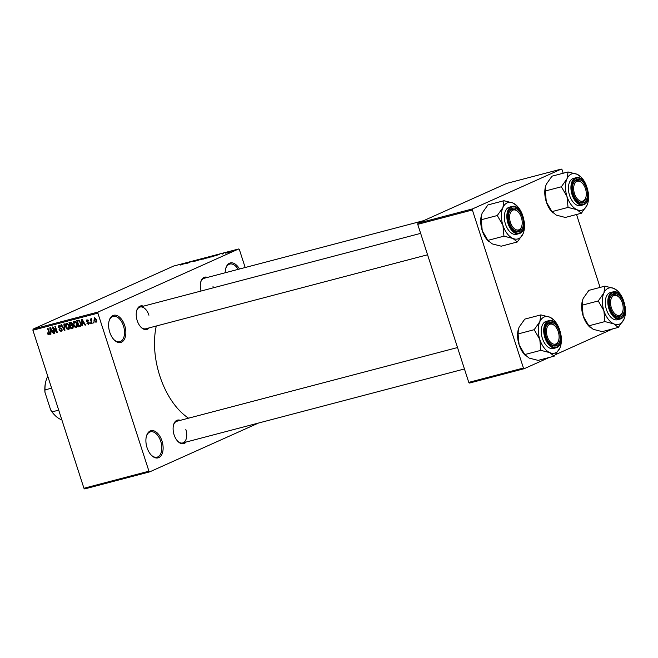 <?xml version="1.0" encoding="UTF-8"?>
<svg xmlns="http://www.w3.org/2000/svg" width="658" height="658" viewBox="0 0 658 658"><rect width="100%" height="100%" fill="white"/><g stroke="black" fill="none" stroke-linecap="round" stroke-linejoin="round"><path stroke-width="0.99" d="M124.707 325.513A14.04 8.118 -104.7 0 1 123.794 340.276A14.04 8.118 -104.7 0 1 114.179 339.906A14.04 8.118 -104.7 0 1 109.754 332.224A14.04 8.118 -104.7 0 1 109.146 320.75A14.04 8.118 -104.7 0 1 116.515 315.388A14.04 8.118 -104.7 0 1 124.707 325.513M113.908 339.627A13.102 7.575 75.3 0 0 119.822 341.732A13.102 7.575 75.3 0 0 123.465 325.932A13.102 7.575 75.3 0 0 113.16 316.391A13.102 7.575 75.3 0 0 109.055 321.129M161.983 440.942A14.04 8.118 -104.7 0 1 161.078 455.706A14.04 8.118 -104.7 0 1 151.463 455.336A14.04 8.118 -104.7 0 1 147.038 447.646A14.04 8.118 -104.7 0 1 146.43 436.18A14.04 8.118 -104.7 0 1 153.799 430.817A14.04 8.118 -104.7 0 1 161.983 440.942M151.192 455.048A13.102 7.575 75.3 0 0 157.097 457.162A13.102 7.575 75.3 0 0 160.749 441.353A13.102 7.575 75.3 0 0 150.443 431.812A13.102 7.575 75.3 0 0 146.331 436.558M186.041 442.061A12.165 7.032 -104.7 0 1 177.923 441.46A12.165 7.032 -104.7 0 1 174.09 434.798A12.165 7.032 -104.7 0 1 173.564 424.854A12.165 7.032 -104.7 0 1 180.333 420.339M177.652 441.173A11.227 6.498 75.3 0 0 182.685 442.949A11.227 6.498 75.3 0 0 185.811 429.403M149.16 327.881A12.165 7.032 -104.7 0 1 141.042 327.273A12.165 7.032 -104.7 0 1 137.209 320.611A12.165 7.032 -104.7 0 1 136.683 310.675A12.165 7.032 -104.7 0 1 143.452 306.159M140.771 326.993A11.227 6.498 75.3 0 0 145.805 328.761L427.56 254.778M213.389 287.793A11.227 6.498 75.3 0 0 213.011 286.469M188.566 418.175A64.574 37.341 -104.7 0 1 159.787 375.85A64.574 37.341 -104.7 0 1 156.275 326.014M226.706 252.853L225.743 253.207L226.706 252.853M225.645 252.985L227.783 252.211L225.645 252.985M223.49 253.7L222.519 254.046L223.49 253.7M216.268 255.493L219.739 254.128L216.268 255.493M208.372 257.772L211.958 256.168C213.011 255.929 213.019 256.036 211.975 256.497L207.583 257.903M211.983 256.25L211.958 256.168C213.011 255.929 213.019 256.036 211.975 256.497M200.649 259.803L204.235 258.191C205.296 257.961 205.296 258.068 204.251 258.52L199.859 259.935M204.26 258.281L204.235 258.191C205.296 257.961 205.296 258.068 204.251 258.52M181.057 264.944L185.655 263.077L180.572 265.034M245.171 267.518L239.405 249.653L238.615 248.987L98.1 312.04L97.886 313.15L148.938 471.194L149.72 471.86L84.734 488.919L83.944 488.261L148.938 471.194M238.615 248.987L173.63 266.054L33.114 329.099L98.1 312.04M184.577 263.817L188.048 262.452L184.577 263.817M189.858 262.106L186.601 263.48L189.948 262.369M195.755 260.897L192.901 261.613L196.775 260.149L194.727 260.938L195.911 260.823M195.303 261.086L194.529 261.086M202.055 258.775L196.635 260.848L202.055 258.775M207.089 257.911L203.182 259.129L206.67 257.558L208.545 257.229L207.336 257.788M215.824 255.477L210.905 257.097L216.441 255.181M230.769 251.512L228.145 252.582L230.843 251.611M231.139 251.693L230.168 252.039L231.139 251.693M258.553 423.02L149.72 471.86M93.74 321.943L94.028 322.831L93.559 322.955L93.272 322.066L93.74 321.943M91.388 320.981L92.145 323.325L91.676 323.448L90.212 318.924L90.919 319.525L91.223 318.579L91.742 318.702L91.388 320.981M91.799 319.237L91.182 320.035M90.516 322.79L90.804 323.678L90.335 323.802L90.047 322.913L90.516 322.79M88.312 323.72L88.46 322.478L86.305 321.269L86.955 319.698L88.46 320.701L87.177 320.339L86.749 321.046L89.151 322.617L88.485 324.378L86.872 323.226L88.312 323.72L89.266 323.3L88.542 323.613M87.02 320.397L87.991 319.961L86.749 321.046M82.439 323.859L82.637 325.825L82.143 325.949L81.567 319.36L82.061 319.229L85.565 325.052L85.071 325.184L84.068 323.432L82.439 323.859L84.331 323.012M76.665 327.404L74.593 326.96L73.441 324.953C72.775 323.218 73.022 321.968 74.206 321.203L77.044 323.925L77.299 326.278L76.484 327.503M68.942 329.428L66.877 328.992L65.726 326.985C65.052 325.249 65.306 323.999 66.483 323.234L69.32 325.957L69.575 328.309L68.761 329.535M49.235 334.626L48.067 334.511L47.302 333.088L47.746 332.882L48.733 334.025L49.087 333.425L47.508 328.301L47.976 328.178L49.342 332.397L49.103 334.7M48.733 334.025L49.556 333.211M97.886 313.15L32.9 330.217L83.944 488.261M50.748 332.183L50.946 334.141L50.452 334.272L49.876 327.684L50.37 327.552L53.874 333.376L53.388 333.507L52.377 331.755L50.748 332.183L52.648 331.328M53.273 328.136L54.885 333.113L54.417 333.236L52.41 327.018L52.911 326.886L56.498 331.352L54.894 326.368L55.362 326.245L57.369 332.454L56.859 332.586L53.273 328.136L53.742 327.923M60.972 330.81L61.581 329.494L58.233 327.248L59.023 325.192L61.038 326.681L59.269 325.916L58.71 327.141L59.064 327.742L60.857 328.071L62.049 329.362L61.169 331.55L58.932 329.855L60.972 330.81L62.173 330.291M59.269 325.916L60.248 325.463L59.269 325.916M64.377 323.876L64.912 330.481L64.451 330.596L61.054 324.748L61.539 324.624L64.418 329.814L63.884 323.999L64.377 323.876M73.293 326.294L72.454 328.498L70.998 328.877L68.991 322.667L70.447 322.28L72.248 323.506L72.158 324.937L73.293 326.294M80.86 322.881C81.551 324.616 81.296 325.817 80.095 326.491L78.721 326.853L76.706 320.635L78.804 320.207L80.86 322.881M96.57 319.665L96.035 322.395L93.971 320.397L94.522 317.707L96.57 319.665M612.919 328.811L555.5 354.654M549.249 357.459L524.212 368.694L469.565 383.046L468.776 382.38L523.431 368.028L524.212 368.694M563.199 173.235L562.072 169.739L561.29 169.081L506.635 183.426L417.945 223.226L472.592 208.874L472.378 209.984L523.431 368.028M472.378 209.984L417.731 224.337L468.776 382.38M561.29 169.081L472.592 208.874M576.531 214.508L600.08 287.414M417.731 224.337L417.945 223.226M32.9 330.217L33.114 329.099M225.201 272.766A14.04 8.118 -104.7 0 1 225.743 268.431A14.04 8.118 -104.7 0 1 239.479 269.015M201.044 291.033A12.165 7.032 -104.7 0 1 200.764 281.92A12.165 7.032 -104.7 0 1 207.533 277.405M148.93 315.215A11.227 6.498 75.3 0 0 140.096 307.039A11.227 6.498 75.3 0 0 136.593 311.053M423.711 220.636L204.177 278.285A11.227 6.498 75.3 0 0 200.665 282.298M457.524 347.547L176.977 421.219A11.227 6.498 75.3 0 0 173.473 425.233M238.163 269.361A13.102 7.575 75.3 0 0 229.765 264.072A13.102 7.575 75.3 0 0 225.653 268.809M49.613 333.82L48.067 334.511M47.746 332.89L47.302 333.088M50.937 334.058L50.452 334.272M52.278 331.492L52.237 330.958M53.833 333.302L53.388 333.507M52.788 331.566L52.377 331.755M50.534 329.485L50.674 331.41L51.982 331.073L50.37 328.252L50.534 329.485M54.861 333.03L54.417 333.236M56.942 331.147L56.498 331.352M57.345 332.372L56.859 332.586M59.376 329.658L58.932 329.855M62.025 329.296L61.581 329.494M58.685 327.042L58.233 327.248M64.903 330.398L64.451 330.596M64.846 329.625L64.418 329.814M67.445 328.737L66.877 328.992M66.17 326.779L65.726 326.985M68.662 324.493L66.557 324.016L67.725 323.489L66.721 323.958L66.195 326.87L68.3 328.885L69.575 328.334M69.296 325.858L68.851 326.055L68.193 324.707M68.3 328.885L68.851 326.055M69.575 328.317L68.597 328.753M73.309 327.898L70.998 328.877M72.989 327.988L72.841 327.528M72.076 325.159L71.903 324.608M69.69 323.267L70.291 325.126L71.648 324.707L71.812 323.728L69.69 323.267L71.525 322.445M72.257 323.53L71.812 323.728M70.529 325.85L71.228 328.029L72.693 327.561L72.824 326.426L71.459 325.603L70.529 325.85L72.38 325.019M72.536 325.118L71.459 325.603M73.268 326.228L72.824 326.426M75.168 326.705L74.593 326.96M73.893 324.756L73.441 324.953M76.386 322.469L74.272 321.992L75.448 321.466L74.444 321.935L73.918 324.838L76.024 326.861L77.29 326.302M77.011 323.835L76.567 324.032L75.917 322.675M76.024 326.861L76.567 324.032M77.299 326.286L76.312 326.73M80.975 325.891L78.721 326.853M80.712 325.957L80.556 325.471M79.289 320.397L77.414 321.236L78.952 325.998L81.181 325.192M79.429 320.487L77.414 321.236M79.634 320.668L78.244 321.022M80.827 322.798L80.383 322.996L78.96 320.964M81.181 324.345L80.687 324.567L80.383 322.996M79.799 325.776L80.687 324.567M82.628 325.735L82.143 325.949M83.969 323.177L83.92 322.634M85.524 324.978L85.071 325.184M84.479 323.251L84.068 323.432M82.217 321.17L82.365 323.094L83.673 322.749L82.053 319.936L82.217 321.17M87.317 323.02L86.872 323.226M89.159 322.65L88.715 322.856M88.995 322.239L88.46 322.478M86.757 321.063L86.305 321.269M90.779 323.604L90.335 323.802M92.12 323.251L91.676 323.448M91.791 319.138L90.919 319.525M94.004 322.757L93.559 322.955M94.415 320.191L93.971 320.397M96.562 319.632L96.117 319.829L94.719 318.357L94.439 320.273L95.838 321.746L96.825 321.31L95.994 321.672M95.838 321.746L96.117 319.829M186.601 263.019L185.145 263.595L186.601 263.019M203.832 258.372L201.06 259.614L204.416 258.446M206.735 257.623L208.018 257.385L206.735 257.623M208.035 257.442L207.55 257.41M205.28 258.273L206.62 258.035L205.28 258.273M206.645 258.101L206.209 258.026M211.547 256.349L208.775 257.591L212.139 256.423M214.45 255.592L211.777 256.793L214.45 255.592M215.38 255.674L215.89 255.23M218.283 254.704L216.836 255.271L218.283 254.704M230.399 251.57L228.523 252.417L230.325 251.841M581.392 213.225L565.312 217.453L556.331 215.141L551.955 211.629L568.035 207.41L577.008 209.713L581.392 213.225L587.043 205.214L587.874 202.878A18.835 10.89 -104.7 0 1 587.043 205.214A18.835 10.89 -104.7 0 1 577.008 209.713A18.835 10.89 -104.7 0 1 566.999 196.487L568.035 207.41M567.015 178.762A18.835 10.89 -104.7 0 1 571.259 174.123A18.835 10.89 -104.7 0 1 577.041 174.263L568.068 171.96L567.015 178.762L561.364 186.773L566.999 196.487A18.835 10.89 75.3 0 1 567.015 178.762M576.252 179.675A12.165 7.032 -104.7 0 1 586.459 188.303A12.165 7.032 -104.7 0 1 583.712 202.754A12.165 7.032 -104.7 0 1 577.337 200.78A12.165 7.032 -104.7 0 1 572.978 184.182A12.165 7.032 -104.7 0 1 576.252 179.675M585.908 197.17A10.298 5.955 75.3 0 0 586.081 191.281A10.298 5.955 75.3 0 0 582.223 183.121A10.298 5.955 75.3 0 0 575.725 182.208A10.298 5.955 75.3 0 0 573.883 191.149A10.298 5.955 75.3 0 0 579.706 200.772A10.298 5.955 75.3 0 0 585.908 197.17L585.71 197.902A11.227 6.498 -104.7 0 1 582.1 202.269A11.227 6.498 -104.7 0 1 577.066 200.501A11.227 6.498 75.3 0 0 582.1 202.269A11.227 6.498 75.3 0 0 582.684 202.064A11.227 6.498 75.3 0 0 585.801 197.523M581.952 182.858A11.227 6.498 75.3 0 0 576.392 180.547A11.227 6.498 75.3 0 0 575.799 180.753A11.227 6.498 75.3 0 0 572.879 184.561A11.227 6.498 -104.7 0 1 576.392 180.547A11.227 6.498 -104.7 0 1 581.68 182.579L582.223 183.121M572.723 178.672A14.04 8.118 75.3 0 0 569.359 194.702A14.04 8.118 75.3 0 0 580.595 205.567L583.103 204.909A14.04 8.118 -104.7 0 1 571.868 194.044A14.04 8.118 -104.7 0 1 575.24 178.014A14.04 8.118 -104.7 0 1 575.972 177.75L573.463 178.408A14.04 8.118 75.3 0 0 572.723 178.672M551.955 211.629L546.321 201.916L545.285 191.001L545.564 186.321L546.337 184.191L551.988 176.179L568.068 171.96M545.285 191.001L561.364 186.773M581.121 177.175L577.041 174.263A18.835 10.89 -104.7 0 1 581.121 177.175A18.835 10.89 -104.7 0 1 586.607 186.189M552.942 212.929L552.259 212.23A18.835 10.89 -104.7 0 1 546.321 201.916A18.835 10.89 -104.7 0 1 545.507 186.527A18.835 10.89 -104.7 0 1 545.54 186.411M588.219 192.342A18.835 10.89 -104.7 0 1 587.874 202.878M520.42 215.141A10.298 5.955 75.3 0 0 518.142 211.868A10.298 5.955 75.3 0 0 510.608 212.369A10.298 5.955 75.3 0 0 511.389 224.797A10.298 5.955 75.3 0 0 521.827 225.916A10.298 5.955 75.3 0 0 520.42 215.141M517.879 211.613A11.227 6.498 75.3 0 0 512.311 209.293A11.227 6.498 75.3 0 0 511.727 209.507A11.227 6.498 75.3 0 0 508.807 213.315A11.227 6.498 -104.7 0 1 512.311 209.293A11.227 6.498 -104.7 0 1 517.607 211.325L518.142 211.868M521.827 225.916L521.63 226.656A11.227 6.498 -104.7 0 1 518.019 231.024A11.227 6.498 -104.7 0 1 512.985 229.247A11.227 6.498 75.3 0 0 518.019 231.024A11.227 6.498 75.3 0 0 518.603 230.818A11.227 6.498 75.3 0 0 521.728 226.27M612.343 310.222A10.298 5.955 75.3 0 0 622.789 311.349A10.298 5.955 75.3 0 0 621.374 300.566A10.298 5.955 75.3 0 0 619.096 297.301A10.298 5.955 75.3 0 0 611.57 297.803A10.298 5.955 75.3 0 0 612.343 310.222M622.789 311.349L622.591 312.081A11.227 6.498 -104.7 0 1 618.972 316.449A11.227 6.498 -104.7 0 1 613.947 314.68A11.227 6.498 75.3 0 0 618.972 316.449A11.227 6.498 75.3 0 0 619.565 316.243A11.227 6.498 75.3 0 0 622.682 311.703M618.833 297.046A11.227 6.498 75.3 0 0 613.272 294.726A11.227 6.498 75.3 0 0 612.68 294.932A11.227 6.498 75.3 0 0 609.76 298.74A11.227 6.498 -104.7 0 1 613.272 294.726A11.227 6.498 -104.7 0 1 618.561 296.758L619.096 297.301M546.683 334.083A10.298 5.955 75.3 0 0 552.506 343.715A10.298 5.955 75.3 0 0 558.708 340.104A10.298 5.955 75.3 0 0 558.881 334.215A10.298 5.955 75.3 0 0 555.023 326.055A10.298 5.955 75.3 0 0 548.525 325.142A10.298 5.955 75.3 0 0 546.683 334.083M558.708 340.104L558.51 340.836A11.227 6.498 -104.7 0 1 554.9 345.203A11.227 6.498 -104.7 0 1 549.866 343.435A11.227 6.498 75.3 0 0 554.9 345.203A11.227 6.498 75.3 0 0 555.484 344.998A11.227 6.498 75.3 0 0 558.609 340.457M554.76 325.792A11.227 6.498 75.3 0 0 549.191 323.481A11.227 6.498 75.3 0 0 548.599 323.687A11.227 6.498 75.3 0 0 545.679 327.495A11.227 6.498 -104.7 0 1 549.191 323.481A11.227 6.498 -104.7 0 1 554.488 325.513L555.023 326.055M61.729 419.467L61.219 419.598A25.267 14.616 75.3 0 1 55.009 415.395A25.267 14.616 75.3 0 1 52.089 411.875L50.666 409.959L44.933 392.201A24.338 14.073 -104.7 0 1 45.756 381.648L45.953 380.916A25.267 14.616 75.3 0 0 44.991 389.906L44.933 392.201M58.71 410.131L52.089 411.875M51.62 388.162L44.991 389.906M47.894 376.639L47.45 376.976A25.267 14.616 75.3 0 0 45.953 380.916M47.96 376.845L47.45 376.976M55.009 415.395L54.474 414.853A24.338 14.073 -104.7 0 1 50.666 409.959M523.793 231.632A18.835 10.89 75.3 0 1 522.962 233.968A18.835 10.89 -104.7 0 1 518.718 238.615A18.835 10.89 -104.7 0 1 512.936 238.467L517.311 241.98L522.962 233.968L523.793 231.632A18.835 10.89 75.3 0 0 524.138 221.088M519.631 231.509A12.165 7.032 -104.7 0 1 513.256 229.535A12.165 7.032 -104.7 0 1 508.897 212.929A12.165 7.032 -104.7 0 1 512.171 208.422A12.165 7.032 -104.7 0 1 522.378 217.058A12.165 7.032 -104.7 0 1 519.631 231.509M511.891 206.505L509.382 207.163A14.04 8.118 75.3 0 0 508.65 207.426A14.04 8.118 75.3 0 0 505.278 223.457A14.04 8.118 75.3 0 0 516.514 234.322L519.022 233.664A14.04 8.118 -104.7 0 1 507.787 222.791A14.04 8.118 -104.7 0 1 511.159 206.76A14.04 8.118 -104.7 0 1 511.891 206.505C521.679 203.141 529.501 229.889 519.82 233.384L519.022 233.664A14.04 8.118 -104.7 0 0 519.762 233.401M487.874 240.384L482.24 230.67L481.212 219.747L497.292 215.528L502.918 225.242L503.954 236.164L487.874 240.384L492.258 243.896L501.231 246.199L517.311 241.98M503.954 236.164L512.936 238.467A18.835 10.89 -104.7 0 1 502.918 225.242A18.835 10.89 -104.7 0 1 502.934 207.517L497.292 215.528M481.212 219.747L481.483 215.067L482.256 212.945L487.907 204.934L503.987 200.715L502.934 207.517A18.835 10.89 -104.7 0 1 512.969 203.018L503.987 200.715M517.04 205.929L512.969 203.018A18.835 10.89 -104.7 0 1 517.04 205.929A18.835 10.89 -104.7 0 1 522.526 214.936M488.861 241.683L488.178 240.984A18.835 10.89 -104.7 0 1 482.24 230.67A18.835 10.89 -104.7 0 1 481.426 215.281A18.835 10.89 -104.7 0 1 481.459 215.166M618.273 327.413L602.193 331.632L593.212 329.329L588.836 325.817L604.916 321.589L613.889 323.901L618.273 327.413L623.924 319.393L624.746 317.066A18.835 10.89 -104.7 0 1 623.924 319.393A18.835 10.89 -104.7 0 1 613.889 323.901A18.835 10.89 -104.7 0 1 603.88 310.675L604.916 321.589M603.896 292.942A18.835 10.89 -104.7 0 1 608.132 288.303A18.835 10.89 -104.7 0 1 613.922 288.443L604.941 286.14L603.896 292.942L598.245 300.961L603.88 310.675A18.835 10.89 75.3 0 1 603.896 292.942M613.133 293.855A12.165 7.032 -104.7 0 1 623.34 302.491A12.165 7.032 -104.7 0 1 620.593 316.942A12.165 7.032 -104.7 0 1 614.218 314.96A12.165 7.032 -104.7 0 1 609.859 298.362A12.165 7.032 -104.7 0 1 613.133 293.855M609.604 292.851A14.04 8.118 75.3 0 0 606.232 308.882A14.04 8.118 75.3 0 0 617.475 319.747L619.984 319.089A14.04 8.118 -104.7 0 1 608.749 308.224A14.04 8.118 -104.7 0 1 612.121 292.193A14.04 8.118 -104.7 0 1 612.853 291.93L610.344 292.596A14.04 8.118 75.3 0 0 609.604 292.851M588.836 325.817L583.202 316.103L582.165 305.18L582.445 300.5L583.218 298.378L588.861 290.367L604.941 286.14M582.165 305.18L598.245 300.961M618.002 291.362L613.922 288.443A18.835 10.89 -104.7 0 1 618.002 291.362A18.835 10.89 -104.7 0 1 623.488 300.369M589.823 327.108L589.132 326.417A18.835 10.89 -104.7 0 1 583.202 316.103A18.835 10.89 -104.7 0 1 582.388 300.714A18.835 10.89 -104.7 0 1 582.42 300.599M625.1 306.521A18.835 10.89 -104.7 0 1 624.746 317.066M560.674 345.812A18.835 10.89 75.3 0 1 559.843 348.148A18.835 10.89 -104.7 0 1 555.599 352.795A18.835 10.89 -104.7 0 1 549.817 352.647L554.192 356.159L559.843 348.148L560.674 345.812A18.835 10.89 75.3 0 0 561.019 335.276M556.512 345.689A12.165 7.032 -104.7 0 1 550.137 343.715A12.165 7.032 -104.7 0 1 545.778 327.116A12.165 7.032 -104.7 0 1 549.052 322.609A12.165 7.032 -104.7 0 1 559.259 331.245A12.165 7.032 -104.7 0 1 556.512 345.689M548.772 320.685L546.263 321.343A14.04 8.118 75.3 0 0 545.523 321.606A14.04 8.118 75.3 0 0 542.159 337.636A14.04 8.118 75.3 0 0 553.394 348.501L555.903 347.843A14.04 8.118 -104.7 0 1 544.668 336.978A14.04 8.118 -104.7 0 1 548.04 320.948A14.04 8.118 -104.7 0 1 548.772 320.685C558.56 317.321 566.382 344.068 556.701 347.564L555.903 347.843A14.04 8.118 -104.7 0 0 556.643 347.58M524.755 354.563L519.121 344.858L518.085 333.935L534.164 329.707L539.799 339.421L540.835 350.344L524.755 354.563L529.131 358.084L538.112 360.387L554.192 356.159M540.835 350.344L549.817 352.647A18.835 10.89 -104.7 0 1 539.799 339.421A18.835 10.89 -104.7 0 1 539.815 321.696L534.164 329.707M518.085 333.935L518.364 329.255L519.137 327.125L524.788 319.114L540.868 314.894L539.815 321.696A18.835 10.89 -104.7 0 1 549.841 317.197L540.868 314.894M553.921 320.109L549.841 317.197A18.835 10.89 -104.7 0 1 553.921 320.109A18.835 10.89 -104.7 0 1 559.407 329.123M525.742 355.863L525.059 355.164A18.835 10.89 -104.7 0 1 519.121 344.858A18.835 10.89 -104.7 0 1 518.307 329.461A18.835 10.89 -104.7 0 1 518.34 329.345M49.325 332.372L48.881 332.57M61.087 328.153L60.034 328.63M64.755 328.581L64.303 328.786M71.648 322.543L70.513 323.053M88.805 321.951L87.917 322.346M583.843 204.646A14.04 8.118 -104.7 0 1 583.103 204.909L583.901 204.63C593.582 201.134 585.76 174.386 575.972 177.75M575.849 178.425A13.481 7.797 75.3 0 0 572.805 194.431A13.481 7.797 75.3 0 0 584.115 203.996A13.481 7.797 75.3 0 0 587.158 187.991A13.481 7.797 75.3 0 0 575.849 178.425M520.034 232.751A13.481 7.797 75.3 0 0 523.077 216.745A13.481 7.797 75.3 0 0 511.776 207.18A13.481 7.797 75.3 0 0 508.724 223.185A13.481 7.797 75.3 0 0 520.034 232.751M620.724 318.834A14.04 8.118 -104.7 0 1 619.984 319.089L620.782 318.809C630.463 315.322 622.641 288.566 612.853 291.93M612.73 292.613A13.481 7.797 75.3 0 0 609.686 308.618A13.481 7.797 75.3 0 0 620.987 318.184A13.481 7.797 75.3 0 0 624.039 302.178A13.481 7.797 75.3 0 0 612.73 292.613M556.915 346.93A13.481 7.797 75.3 0 0 559.958 330.925A13.481 7.797 75.3 0 0 548.657 321.359A13.481 7.797 75.3 0 0 545.605 337.365A13.481 7.797 75.3 0 0 556.915 346.93M420.651 233.368L140.096 307.039M182.685 442.949L464.441 368.957"/></g></svg>
